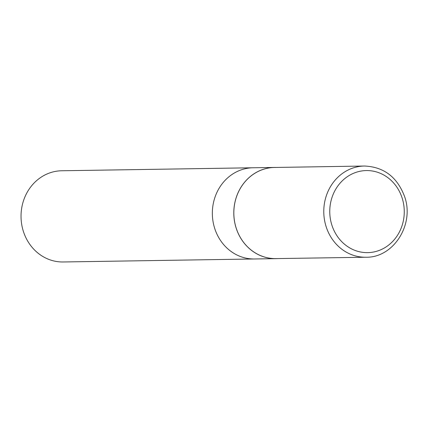<?xml version="1.0" encoding="UTF-8"?>
<svg xmlns="http://www.w3.org/2000/svg" width="428" height="428" viewBox="0 0 428 428"><rect width="100%" height="100%" fill="white"/><g stroke="black" fill="none" stroke-linecap="round" stroke-linejoin="round"><path stroke-width="0.64" d="M276.146 167.444A45.609 41.404 89.1 0 0 274.487 167.434L61.718 170.767A45.609 41.404 89.1 0 0 23.374 231.377A45.609 41.404 89.1 0 0 63.146 261.973L254.467 258.977A45.609 41.404 -90.9 0 1 214.696 228.386A45.609 41.404 -90.9 0 1 253.039 167.771A45.609 41.404 89.1 0 0 214.696 228.386A45.609 41.404 89.1 0 0 254.467 258.977L275.916 258.64A45.609 41.404 89.1 0 0 277.574 258.582M274.487 167.434A45.609 41.404 89.1 0 0 236.144 228.049A45.609 41.404 89.1 0 0 275.916 258.64M364.447 166.027L274.471 167.471A45.571 41.372 89.1 0 0 233.838 213.684A45.571 41.372 89.1 0 0 275.9 258.603L365.876 257.233C393.402 257.934 414.652 224.561 404.658 196.73C397.312 177.112 383.911 166.877 364.447 166.027A45.609 41.404 89.1 0 0 323.782 212.277A45.609 41.404 89.1 0 0 365.876 257.233M331.871 225.107A41.04 37.257 89.1 0 0 379.379 250.353A41.04 37.257 89.1 0 0 402.16 198.094A41.04 37.257 89.1 0 0 354.646 172.848A41.04 37.257 89.1 0 0 331.871 225.107"/></g></svg>
